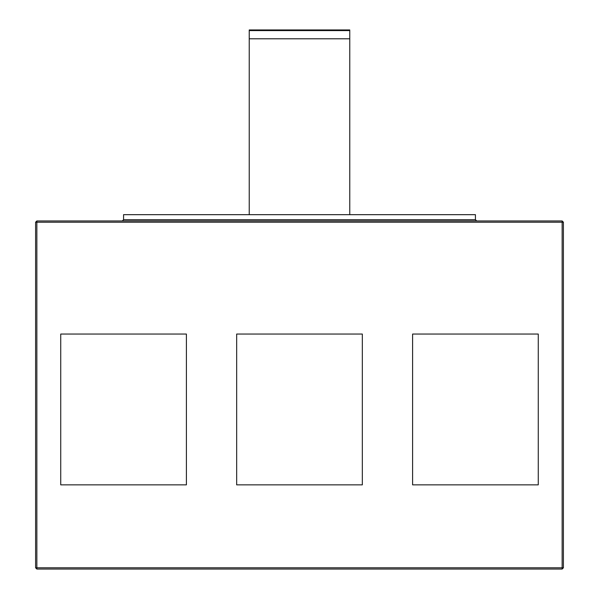 <?xml version="1.0" encoding="UTF-8"?>
<svg xmlns="http://www.w3.org/2000/svg" width="599" height="599" viewBox="0 0 599 599"><rect width="100%" height="100%" fill="white"/><g stroke="black" fill="none" stroke-linecap="round" stroke-linejoin="round"><path stroke-width="0.9" d="M349.764 38.793L249.236 38.793L249.236 29.95L349.764 29.95L349.764 214.674M186.401 334.055L60.731 334.055L60.731 484.853L186.401 484.853L186.401 334.055M35.603 222.214L36.853 222.214L36.853 567.792L562.147 567.792L562.147 222.214L36.853 222.214L36.853 220.956L562.147 220.956L562.147 222.214L563.397 222.214L563.397 567.792L562.147 567.792L562.147 569.05L36.853 569.05L36.853 567.792L35.603 567.792L35.603 222.214L36.853 220.956M362.335 334.055L236.665 334.055L236.665 484.853L362.335 484.853L362.335 334.055M538.269 334.055L412.599 334.055L412.599 484.853L538.269 484.853L538.269 334.055M475.434 219.698L475.434 214.674L123.566 214.674L123.566 219.698L475.434 219.698L476.692 220.956M249.236 38.793L249.236 214.674M122.308 220.956L123.566 219.698M562.147 220.956L563.397 222.214M36.853 569.05L35.603 567.792M563.397 567.792L562.147 569.05M249.236 30.594L349.764 30.594"/></g></svg>
